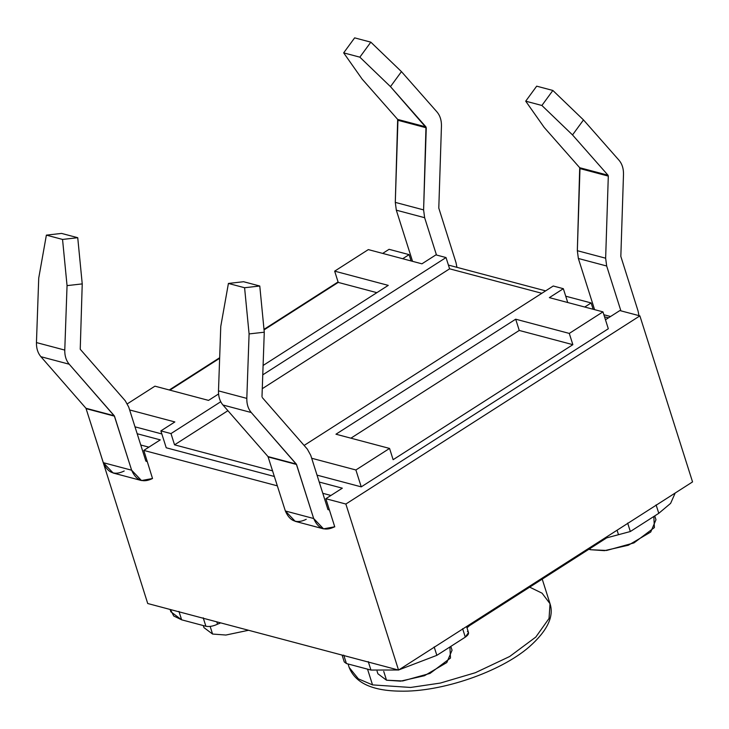 <?xml version="1.0" encoding="UTF-8"?>
<svg xmlns="http://www.w3.org/2000/svg" width="729" height="729" viewBox="0 0 729 729"><rect width="100%" height="100%" fill="white"/><g stroke="black" fill="none" stroke-linecap="round" stroke-linejoin="round"><path stroke-width="1.09" d="M140.752 445L148.889 447.159L140.752 445M160.28 439.869L137.18 433.737L160.28 439.869L143.795 450.413L277.385 485.86L143.795 450.413L152.525 478.506L143.795 450.413L160.28 439.869M319.22 482.042L342.32 488.175L325.836 498.718L345.865 504.031L639.88 315.876L619.86 310.563L605.462 319.767L619.86 310.563L639.88 315.876L692.55 481.915L639.88 315.876L345.865 504.031L325.836 498.718L334.766 526.867L325.836 498.718L342.32 488.175L319.22 482.042M584.74 307.027L591.137 302.945L565.731 296.202L591.137 302.945L593.142 309.26L591.137 302.945L584.74 307.027M545.638 290.871L448.417 265.074L545.638 290.871M402.7 258.722L409.097 254.631L389.067 249.318L382.679 253.41L389.067 249.318L409.097 254.631L411.101 260.955L409.097 254.631L402.7 258.722M338.083 281.95L263.998 329.362L338.083 281.95M219.666 357.729L169.274 389.979L219.666 357.729M95.271 437.336L147.723 603.521L398.535 670.069L345.865 504.031L398.535 670.069L692.55 481.915L398.535 670.069L147.723 603.521L95.271 437.336M608.314 328.752L361.247 486.863L317.024 475.135L361.247 486.863L608.314 328.752L602.956 311.866L549.356 297.642L563.344 288.693L567.736 302.517L563.344 288.693L553.238 286.005L563.344 288.693L549.356 297.642L602.956 311.866L569.285 333.417L602.956 311.866L608.314 328.752M274.414 476.484L166.23 447.779L274.414 476.484M161.838 433.946L134.983 426.829L161.838 433.946M174.86 421.945L160.872 430.894L170.987 433.582L220.741 401.734L170.987 433.582L160.872 430.894L166.23 447.779L160.872 430.894L174.86 421.945L129.634 409.944L174.86 421.945M262.768 374.843L446.03 257.556L435.915 254.877L421.927 263.825L368.327 249.6L334.657 271.152L388.256 285.376L263.096 365.475L388.256 285.376L334.657 271.152L368.327 249.6L421.927 263.825L435.915 254.877L446.03 257.556L449.602 268.819L541.847 293.295L449.602 268.819L446.03 257.556L262.768 374.843M218.572 393.97L208.53 400.394L154.931 386.17L127.356 403.82L154.931 386.17L208.53 400.394L218.572 393.97M169.884 390.143L219.639 358.303L169.884 390.143M264.044 329.882L338.229 282.405L334.657 271.152L338.229 282.405L376.875 292.666L338.229 282.405L264.044 329.882M272.628 470.861L174.55 444.836L170.987 433.582L174.55 444.836L227.913 410.691L174.55 444.836L272.628 470.861M311.675 458.249L355.889 469.977L389.559 448.435L335.96 434.211L515.685 319.193L569.285 333.417L572.857 344.671L393.131 459.689L389.559 448.435L355.889 469.977L361.247 486.863L355.889 469.977L311.675 458.249M553.238 286.005L304.111 445.437L553.238 286.005M606.683 537.865L469.531 625.637L466.997 627.833L469.531 625.637L606.683 537.865L606.419 537.036L606.683 537.865L618.502 534.694L606.683 537.865M467.417 631.387C469.43 632.818 468.72 634.731 465.302 637.137L436.844 655.344L398.809 669.896L436.844 655.344L465.302 637.137L462.623 628.69L465.302 637.137L468.501 632.581L466.578 626.521M342.092 655.098L344.261 661.932L346.421 663.545L343.742 655.107L346.421 663.545L370.943 670.051L398.244 669.997L370.943 670.051L346.421 663.545L345.099 659.371M170.103 609.453L170.832 611.759L181.621 619.814L178.942 611.376L181.621 619.814L205.888 626.257C209.278 626.913 213.15 626.22 217.524 624.188L220.714 622.885L217.524 624.188C213.15 626.22 209.278 626.913 205.888 626.257L181.621 619.814L173.702 615.978L170.44 609.544M675.191 493.023L670.616 503.365L658.779 513.316L630.33 531.523L618.502 534.694L630.33 531.523L658.779 513.316L656.1 504.869L658.779 513.316L670.616 503.365L675.191 493.023M205.888 626.257L203.209 617.809L205.888 626.257M370.943 670.051L368.263 661.613L370.943 670.051M434.165 646.896L436.844 655.344L434.165 646.896M469.266 624.808L469.531 625.637L469.266 624.808M627.651 523.076L630.33 531.523L627.651 523.076M377.057 671.136L377.886 673.76L386.516 680.212L383.736 671.427L386.516 680.212L400.567 681.15L424.478 675.71L446.804 662.543L452.053 650.232L450.832 646.386M449.902 646.987L450.486 658.05L430.046 673.405L402.681 680.968L386.516 680.212M210.152 626.421L212.567 634.048L225.899 635.041L248.543 630.275L225.899 635.041L212.567 634.048L210.152 626.421M203.291 625.564L203.938 627.605L212.567 634.048M588.895 549.247L590.435 549.712L590.053 548.509L590.435 549.712L604.478 550.659L628.389 545.21L650.724 532.042L655.972 519.741L654.751 515.895M653.813 516.496L654.405 527.559L633.966 542.905L606.592 550.468L590.435 549.712M617.08 530.211L618.502 534.694L617.08 530.211M217.524 624.188L216.777 621.846L217.524 624.188M367.534 669.149L372.537 684.895L410.582 687.456L440.352 683.064L475.335 672.721L509.68 656.492L535.806 637.055L549.046 618.456L550.031 603.721L549.046 618.456L535.806 637.055L509.68 656.492L475.335 672.721L440.352 683.064L410.582 687.456L372.537 684.895L367.534 669.149M529.673 587.146L542.066 593.187L550.031 603.721C554.213 616.497 547.297 630.867 529.272 646.833C500.486 671.928 441.409 692.295 399.82 691.138C372.109 690.755 355.223 682.854 349.164 667.445L358.376 678.854L372.537 684.895L358.376 678.854L349.164 667.445L348.061 663.982M262.276 388.694L449.602 268.819L262.276 388.694M389.559 448.435L393.131 459.689L572.857 344.671L569.285 333.417L515.685 319.193L335.96 434.211L389.559 448.435M350.913 438.175L519.258 330.447L515.685 319.193L519.258 330.447L572.857 344.671L519.258 330.447L350.913 438.175M322.792 493.305L330.93 495.465L322.792 493.305M370.824 42.154L354.64 37.862L343.669 52.871L359.853 57.163L370.824 42.154L401.451 71.624L390.48 86.633L426.265 127.803L423.604 209.897L424.633 217.698L436.48 255.022L424.633 217.698L423.604 209.897L425.982 126.919L390.48 86.633L359.853 57.163L343.669 52.871L362.158 79.124L397.669 119.41L425.982 126.919L397.669 119.41L362.158 79.124L343.669 52.871L354.64 37.862L370.824 42.154L359.853 57.163L390.48 86.633L401.451 71.624L436.953 111.901L401.451 71.624L370.824 42.154M456.937 267.333L455.999 262.622L438.794 208.102L441.455 126.008C441.564 120.276 440.061 115.574 436.953 111.901C440.061 115.574 441.564 120.276 441.455 126.008L438.794 208.102L455.999 262.622L456.937 267.333M412.541 261.337L396.321 210.18L395.291 202.38L397.669 119.41L397.943 120.285L426.265 127.803L397.943 120.285L395.291 202.38L423.604 209.897L395.291 202.38L396.321 210.18L424.633 217.698L396.321 210.18L412.541 261.337M552.864 90.46L536.681 86.168L525.709 101.176L541.893 105.477L552.864 90.46L583.492 119.93L572.52 134.938L541.893 105.477L525.709 101.176L544.199 127.429L579.71 167.716L544.199 127.429L525.709 101.176L536.681 86.168L552.864 90.46L541.893 105.477L572.52 134.938L608.022 175.224L572.52 134.938L583.492 119.93L618.994 160.216L583.492 119.93L552.864 90.46M594.582 309.643L578.361 258.485L577.332 250.694L579.71 167.716L608.022 175.224L608.305 176.108L605.644 258.203L606.674 266.003L620.898 310.836L606.674 266.003L605.644 258.203L608.305 176.108L608.022 175.224L579.71 167.716L579.983 168.59L608.305 176.108L579.983 168.59L577.332 250.694L605.644 258.203L577.332 250.694L578.361 258.485L606.674 266.003L578.361 258.485L594.582 309.643M638.978 315.639L638.039 310.928L620.835 256.408L623.495 174.313C623.605 168.581 622.101 163.879 618.994 160.216C622.101 163.879 623.605 168.581 623.495 174.313L620.835 256.408L638.039 310.928L638.978 315.639M603.867 314.737L610.556 316.514L603.867 314.737M604.523 316.805L608.469 317.853L604.523 316.805M124.203 470.989C114.69 475.7 107.728 472.93 103.318 462.687L131.63 470.205L114.489 416.168L69.219 364.218C66.129 360.536 64.644 355.825 64.772 350.084L67.05 285.622L62.548 239.431L46.374 235.139L61.555 233.417L77.739 237.709L61.555 233.417L46.374 235.139L62.548 239.431L77.739 237.709L82.231 283.9L67.05 285.622L64.772 350.084C64.644 355.825 66.129 360.536 69.219 364.218L114.28 415.776L131.63 470.205C136.041 480.447 143.002 483.218 152.525 478.506L141.49 480.548L131.63 470.205L103.318 462.687L85.958 408.267L40.906 356.7C37.808 353.018 36.322 348.307 36.45 342.575L38.728 278.104L36.45 342.575C36.322 348.307 37.808 353.018 40.906 356.7L85.958 408.267L103.318 462.687L113.168 473.03L141.49 480.548M147.167 461.621L145.864 461.102L128.723 407.064L125.288 400.813L80.236 349.246L82.231 283.9L80.236 349.246L125.288 400.813L128.723 407.064L145.864 461.102L147.167 461.621L145.864 461.102M114.489 416.168L86.177 408.659L114.489 416.168M114.28 415.776L85.958 408.267L114.28 415.776M69.219 364.218L40.906 356.7L69.219 364.218M64.772 350.084L36.45 342.575L64.772 350.084M46.374 235.139L38.728 278.104L46.374 235.139M306.244 519.294C296.73 524.005 289.768 521.235 285.358 510.993L313.67 518.51L296.53 464.473L251.259 412.523C248.17 408.841 246.684 404.13 246.812 398.389L249.09 333.928L244.589 287.736L228.414 283.444L243.595 281.722L259.779 286.014L243.595 281.722L228.414 283.444L244.589 287.736L259.779 286.014L264.272 332.205L249.09 333.928L246.812 398.389C246.684 404.13 248.17 408.841 251.259 412.523L296.32 464.081L313.67 518.51C318.081 528.753 325.043 531.523 334.565 526.812L323.53 528.853L313.67 518.51L285.358 510.993L267.999 456.573L222.946 405.005C219.848 401.324 218.363 396.612 218.49 390.881L220.769 326.41L218.49 390.881C218.363 396.612 219.848 401.324 222.946 405.005L267.999 456.573L285.358 510.993L295.209 521.335L323.53 528.853M261.993 396.667L264.272 332.205L261.993 396.667M329.362 509.826L327.904 509.407L310.764 455.37L307.328 449.119L262.276 397.551L307.328 449.119L310.764 455.37L327.904 509.407L329.362 509.826M327.977 509.598L329.207 509.926L327.977 509.598M327.904 509.407L329.207 509.926M296.53 464.473L268.217 456.965L296.53 464.473M296.32 464.081L267.999 456.573L296.32 464.081M251.259 412.523L222.946 405.005L251.259 412.523M246.812 398.389L218.49 390.881L246.812 398.389M228.414 283.444L220.769 326.41L228.414 283.444M82.231 283.9L77.739 237.709L62.548 239.431L67.05 285.622L82.231 283.9M244.589 287.736L249.09 333.928L264.272 332.205L259.779 286.014L244.589 287.736M542.221 579.118L550.031 603.721"/></g></svg>
